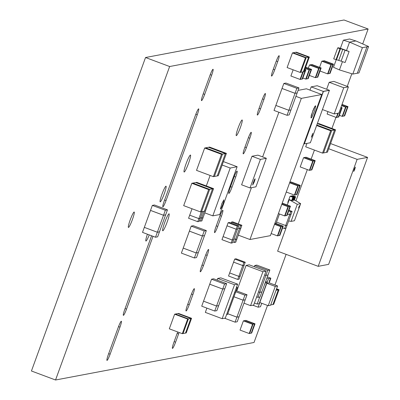<?xml version="1.0" encoding="UTF-8"?>
<svg xmlns="http://www.w3.org/2000/svg" width="400" height="400" viewBox="0 0 400 400"><rect width="100%" height="100%" fill="white"/><g stroke="black" fill="none" stroke-linecap="round" stroke-linejoin="round"><path stroke-width="0.6" d="M169.64 66.525L145.535 57.52L344.02 20L368.125 29.005L169.64 66.525L55.545 380L254.03 342.48L267.515 305.435M145.535 57.52L31.44 370.995L55.545 380M274.955 284.99L286.11 254.35M331.93 128.46L335.97 117.35M347.235 86.4L351.835 73.765M362.695 43.935L368.125 29.005M277.71 61.605A6.48 0.765 110.5 0 0 279.1 55.7A6.48 0.765 110.5 0 0 275.95 61.94L272.955 70.165A6.48 0.765 110.5 0 0 271.57 76.07A6.48 0.765 110.5 0 0 274.715 69.835L277.71 61.605L276.275 61.07M249.825 138.21A6.48 0.765 110.5 0 0 251.215 132.31A6.48 0.765 110.5 0 0 248.07 138.545L244.645 147.95A6.48 0.765 110.5 0 0 243.26 153.85A6.48 0.765 110.5 0 0 246.405 147.615L249.825 138.21L248.395 137.675M263.945 99.42A6.48 0.765 110.5 0 0 265.335 93.515A6.48 0.765 110.5 0 0 262.19 99.75L258.765 109.155A6.48 0.765 110.5 0 0 257.375 115.06A6.48 0.765 110.5 0 0 260.525 108.825L263.945 99.42L262.515 98.885M192.92 294.555A6.48 0.765 110.5 0 0 194.31 288.655A6.48 0.765 110.5 0 0 191.165 294.89L187.455 305.075A6.48 0.765 110.5 0 0 186.065 310.98A6.48 0.765 110.5 0 0 189.215 304.745L192.92 294.555L191.49 294.02M177.73 331.97A6.48 0.765 110.5 0 0 176.83 334.27L173.835 342.5A6.48 0.765 110.5 0 0 172.445 348.4A6.48 0.765 110.5 0 0 175.595 342.165L178.59 333.935A6.48 0.765 110.5 0 0 179.095 332.48M235.71 177.005A6.48 0.765 110.5 0 0 237.095 171.1A6.48 0.765 110.5 0 0 233.95 177.335L230.24 187.525A6.48 0.765 110.5 0 0 228.855 193.43A6.48 0.765 110.5 0 0 232 187.19L235.71 177.005L234.275 176.47M207.185 255.37A6.48 0.765 110.5 0 0 208.575 249.47A6.48 0.765 110.5 0 0 205.425 255.705L201.72 265.89A6.48 0.765 110.5 0 0 200.33 271.795A6.48 0.765 110.5 0 0 203.475 265.56L207.185 255.37L205.75 254.835M221.445 216.19A6.48 0.765 110.5 0 0 222.835 210.285A6.48 0.765 110.5 0 0 219.69 216.52L215.98 226.71A6.48 0.765 110.5 0 0 214.59 232.61A6.48 0.765 110.5 0 0 217.74 226.375L221.445 216.19L220.01 215.65M238.09 128.025A8.36 0.99 110.5 0 0 236.295 135.64A8.36 0.99 110.5 0 0 240.15 128.155A8.36 0.99 110.5 0 0 242.15 119.98A8.36 0.99 110.5 0 0 238.09 128.025M186.075 163.765A9.05 1.07 110.5 0 0 184.135 172.01A9.05 1.07 110.5 0 0 188.305 163.905A9.05 1.07 110.5 0 0 190.47 155.05A9.05 1.07 110.5 0 0 186.075 163.765M211.67 75.185A6.48 0.765 110.5 0 0 213.055 69.28A6.48 0.765 110.5 0 0 209.91 75.515L202.92 94.715A6.48 0.765 110.5 0 0 201.535 100.62A6.48 0.765 110.5 0 0 204.68 94.385L211.67 75.185L210.235 74.65M197.265 114.76A6.48 0.765 110.5 0 0 198.655 108.855A6.48 0.765 110.5 0 0 195.505 115.095L164.27 200.905A6.48 0.765 110.5 0 0 162.885 206.81A6.48 0.765 110.5 0 0 166.03 200.575L197.265 114.76L195.83 114.225M161.97 194.225A8.36 0.99 110.5 0 0 160.175 201.845A8.36 0.99 110.5 0 0 164.03 194.36A8.36 0.99 110.5 0 0 166.03 186.18A8.36 0.99 110.5 0 0 161.97 194.225M164.68 222.54A9.05 1.07 110.5 0 0 162.74 230.785A9.05 1.07 110.5 0 0 166.915 222.68A9.05 1.07 110.5 0 0 169.075 213.83A9.05 1.07 110.5 0 0 164.68 222.54M151.585 235.77L124.765 309.445A6.48 0.765 110.5 0 0 123.38 315.35A6.48 0.765 110.5 0 0 126.525 309.115L153.025 236.31M130.195 219.935A8.23 0.975 110.5 0 0 128.43 227.435A8.23 0.975 110.5 0 0 132.22 220.065A8.23 0.975 110.5 0 0 134.19 212.015A8.23 0.975 110.5 0 0 130.195 219.935M119.965 327.14A6.48 0.765 110.5 0 0 121.355 321.235A6.48 0.765 110.5 0 0 118.205 327.47L108.365 354.51A6.48 0.765 110.5 0 0 106.975 360.41A6.48 0.765 110.5 0 0 110.125 354.175L119.965 327.14L118.53 326.605M147.42 234.215A8.36 0.99 110.5 0 0 145.915 241.03A8.36 0.99 110.5 0 0 149.245 234.895M163.525 215.26L150.51 210.395L152.33 205.4L165.345 210.26L167.46 209.86L165.64 214.86L163.525 215.26L165.345 210.26M152.33 205.4L154.45 205L167.46 209.86M157.345 232.23L144.335 227.365L157.34 232.245L159.46 231.845L157.64 236.84L155.52 237.24L142.51 232.38L150.505 210.415L163.52 215.275L165.635 214.875L159.465 231.83L157.345 232.23L163.52 215.275M155.52 237.24L157.34 232.245M235.77 291.765L244.91 295.18L247.03 294.78L245.21 299.775L243.09 300.175L244.91 295.18M236.15 290.715L247.03 294.78M233.95 296.76L243.09 300.175M227.765 313.745L236.91 317.16L239.025 316.76L237.21 321.76L235.09 322.16L236.91 317.16M239 316.75L236.915 317.145L243.085 300.19L245.205 299.79L239.035 316.745M224.57 318.23L235.09 322.16M233.945 296.775L243.085 300.19M227.775 313.73L236.915 317.145M296.43 194.7L299.795 185.46L300.24 185.375L296.88 194.615L296.435 194.7L294.87 194.995L298.235 185.755L299.795 185.46L296.43 194.7M289.855 182.17L290.61 182.025L299.795 185.46L291.055 181.945L300.24 185.375M289.71 182.57L298.235 185.755L294.87 194.995L294.425 195.08L297.785 185.84L298.23 185.755L289.705 182.57M286.265 192.03L294.425 195.08M289.625 182.79L297.785 185.84M288.725 210.915L290.755 211.675L292.09 211.42L290.975 214.49L289.635 214.745L290.755 211.675M288.97 210.255L292.09 211.42M287.61 213.985L289.635 214.745L290.965 214.505L287.04 225.29L285.705 225.54L289.63 214.76L287.605 214M279.48 213.98L276.52 222.11L285.705 225.54L287.035 225.305L285.92 228.375L284.58 228.625L285.7 225.555L276.545 222.12M282.605 227.885L284.58 228.625M276.02 223.48L276.515 222.125M344.2 115.975L347.565 106.735L348.01 106.65L344.645 115.895L342.64 116.27L346.005 107.03L347.565 106.735L344.2 115.975M341.945 104.635L347.565 106.735L341.945 104.635M342.025 104.415L348.01 106.65M341.66 105.41L346.005 107.03L342.64 116.27L342.195 116.355L345.555 107.115L346 107.03L341.66 105.41M339.37 115.3L342.195 116.355M341.58 105.63L345.555 107.115M223.845 199.86L223.685 201.76L222.5 205.275L221.115 208.325L220.35 209.13L221.83 203.69L223.845 199.86M219.73 214.555L237.135 166.73L230.215 168.04L212.805 215.86L219.73 214.555M223.415 161.605L237.135 166.73M222.165 165.03L230.215 168.04M204.8 212.87L212.805 215.86M210.125 175.455L206.31 185.935M213.36 176.665L221.495 154.31L222.5 154.12L205.66 147.83L222.5 154.12L214.365 176.475L222.5 154.12L225.4 153.57L217.265 175.925L213.36 176.665L196.52 170.37L204.655 148.02L208.56 147.28L225.4 153.57L208.565 147.28L209.565 147.09L226.405 153.38L218.27 175.735L217.27 175.925L225.405 153.57L226.405 153.38M204.655 148.02L221.495 154.31M207.995 203.965L206.88 207.035M206.875 207.05L202.995 217.825L201.66 218.075L204.145 211.245M200.475 217.635L201.66 218.075M200.47 217.65L201.655 218.09L202.99 217.84L201.875 220.91L200.535 221.16L201.655 218.09M199.355 220.72L200.535 221.16M307.755 78.715L311.12 69.475L311.565 69.39L308.2 78.63L306.195 79.01L309.555 69.77L311.115 69.475L307.755 78.715M305.585 67.405L311.12 69.475L305.585 67.41M305.665 67.185L311.565 69.39M305.305 68.18L309.555 69.77L306.19 79.01L305.745 79.095L309.11 69.855L309.555 69.77L305.305 68.185M302.875 78.025L305.745 79.095M305.225 68.405L309.11 69.855M312.51 112.075L314.73 106.93L315.725 105.89L314.675 110.555L312.02 116.895L311.37 117.865L311.025 117.93L311.04 117.08L312.51 112.075M311.025 117.93L311.255 115.385L312.945 110.885M312.79 110.825L313.875 108.66M313.72 108.6L314.73 106.93M314.58 106.87L315.38 105.955M315.23 105.9L315.725 105.89M295.91 96.35L301.33 98.375L321.755 94.515L270.385 235.655L249.96 239.515L301.33 98.375M298.085 90.375L306.45 88.795L321.755 94.515M238.3 235.16L249.96 239.515M238.245 223.925L251.435 187.68M262.635 156.91L278.885 112.26M298.9 206.865L298.635 207.99L299.5 205.675L298.9 206.865M299.35 205.845L298.635 207.76M294.45 220.74L291.085 221.375L297.295 204.315L300.66 203.675L294.45 220.74M297.295 204.315L289.205 199.71L287.275 205.015M318.195 266.335L357.13 159.365L367.565 157.39L328.63 264.365L318.195 266.335L277.625 251.18L288.63 220.945L291.085 221.375M294.465 199.89L300.66 203.675M292.685 200.505L293.935 197.065L291.18 196.035L291.74 195.93L294.495 196.96L293.24 200.4L292.255 200.25M291.57 200.715L292.82 197.275L290.065 196.245L290.62 196.14L293.38 197.17L292.125 200.61L291.57 200.715L289.705 199.615L289.205 199.71M293.8 200.29L295.05 196.855L292.295 195.825L292.855 195.72L295.61 196.75L294.36 200.185L293.375 200.04M291.18 196.035L291.08 196.31M294.495 196.96L293.935 197.065M292.295 195.825L292.195 196.1M295.61 196.75L295.05 196.855M290.065 196.245L287.82 202.415L288.17 202.55M293.38 197.17L292.82 197.275M182.325 333.685L169.31 328.825L174.64 314.185L175.365 314.045L188.375 318.91L183.05 333.55L182.325 333.685L187.655 319.045L191.56 318.305L186.23 332.945L185.505 333.085L190.835 318.445L185.505 333.085L183.05 333.55L188.38 318.91L175.365 314.045L177.82 313.585L190.835 318.445L177.82 313.585L178.545 313.445L191.56 318.305M174.64 314.185L187.655 319.045M340.71 108.035L341.665 107.85L340.88 107.56L341.67 107.85L338.305 117.09L341.67 107.85L342.115 107.765L338.75 117.005L336.74 117.385L338.28 113.165L336.74 117.385L336.295 117.47L337.83 113.25M340.96 107.335L342.115 107.765M327.99 111.62L327.11 114.04L336.295 117.47M251.215 333.145L254.58 323.905L255.025 323.82L251.665 333.06L251.22 333.145L249.655 333.44L253.02 324.2L254.58 323.905L251.215 333.145M249.21 333.525L252.575 324.285L253.015 324.2L243.83 320.77L253.02 324.2L249.655 333.44L249.21 333.525L240.025 330.09L243.385 320.85L245.395 320.475L254.58 323.905L245.84 320.39L255.025 323.82M243.385 320.85L252.575 324.285M212.57 188.835L195.73 182.545L212.565 188.84L204.43 211.19L200.525 211.93L183.685 205.64L191.82 183.285L196.73 182.355L213.57 188.65L205.435 211L204.43 211.19L212.57 188.835L213.57 188.65M200.525 211.93L208.66 189.575L209.665 189.385L192.825 183.095L209.665 189.385L201.525 211.74L209.665 189.385L212.565 188.84M191.82 183.285L208.66 189.575M317.33 77.27L320.695 68.03L321.14 67.945L317.775 77.185L315.77 77.565L319.13 68.325L320.695 68.03L317.33 77.27M308.335 68.185L309.5 64.98L311.505 64.6L320.695 68.03L311.955 64.515L321.14 67.945M309.945 64.895L319.13 68.325L315.765 77.565L315.32 77.65L318.685 68.41L319.13 68.325L309.945 64.895M309.365 75.425L315.32 77.65M309.5 64.98L318.685 68.41M276.565 288.825L279.005 289.735L273.675 304.375L272.95 304.515L278.28 289.875L279.005 289.735M272.95 304.51L270.7 304.94M276.03 290.3L278.28 289.875L276.435 289.185L278.28 289.875L272.95 304.515M286.635 215.525L290 206.285L290.445 206.2L287.08 215.44L285.075 215.82L288.435 206.58L289.995 206.285L286.635 215.525M282.145 203.35L290 206.285L282.145 203.35M282.225 203.13L290.445 206.2M281.86 204.125L288.435 206.58L285.07 215.82L284.625 215.905L287.99 206.665L288.435 206.58L281.86 204.125M278.42 213.585L284.625 215.905M281.78 204.345L287.99 206.665M252.865 305.22L258.105 307.175L268.49 278.635L270.865 278.205L268.525 278.65L266.84 283.275L269.18 282.835L270.865 278.205M266.92 278.05L268.525 278.65M267.34 276.885L270.835 278.195L268.49 278.635L266.805 283.265L275.26 286.42L277.6 285.98L270.585 305.26L268.24 305.705L275.26 286.42M277.6 285.98L269.18 282.835L266.84 283.275L259.79 302.55L268.24 305.705M259.82 302.56L258.135 307.19L260.48 306.745L261.74 303.28M259.79 302.55L258.135 307.19M270.085 279.235L269.24 281.55L270.085 279.235M270.095 279.235L269.235 281.545M357.335 73.21L352.805 74.065L362.41 47.67L366.94 46.815L357.34 73.245L366.955 46.82L368.545 46.515L366.94 46.815L368.56 46.52L358.945 72.94L357.34 73.245M337.695 47.905L338.25 47.8A4.545 0.325 20 0 1 342.68 49.11L349.115 51.52L345.13 62.475A4.51 0.32 -160 0 1 341.11 61.155L333.705 58.86L337.695 47.905L339.99 48.765L336 59.715M349.115 51.52A4.51 0.32 -160 0 1 345.095 50.2L340.545 48.66L339.99 48.765M362.41 47.67L349.55 42.14L343.355 40.17L349.6 38.99L355.89 40.945L349.55 42.14L346.49 50.55M343.355 40.17L340.385 48.325M336.26 59.67L333.485 67.29L339.445 69.91L352.805 74.065M342.455 61.64L339.445 69.91M355.89 40.945L368.555 46.51M242.78 265.56L233.595 262.13L234.715 259.06L243.9 262.49L245.235 262.24L244.12 265.31L242.78 265.56L243.9 262.49M234.715 259.06L236.05 258.805L245.235 262.24M238.85 276.36L229.665 272.93L233.59 262.145L242.775 265.575L244.115 265.325L240.19 276.105L238.85 276.36L242.775 265.575M237.73 279.445L228.54 276.015L229.66 272.945L238.845 276.375L240.18 276.125L239.065 279.19L237.73 279.445L238.845 276.375M304.655 69.965L305.445 69.815L304.795 69.575L305.45 69.815L302.085 79.06L305.45 69.815L305.895 69.735L302.53 78.975L300.525 79.355L303.265 71.825M304.875 69.355L305.895 69.735M293.145 69.81L290.89 76.005L300.075 79.435L302.815 71.91M303.26 71.825L300.52 79.355L300.075 79.435M295.04 93.32L282.025 88.46L283.845 83.46L296.86 88.32L298.975 87.92L297.16 92.92L295.04 93.32L296.86 88.32M283.845 83.46L285.965 83.06L298.975 87.92M287.04 115.305L274.025 110.44L275.845 105.445L288.855 110.305L290.975 109.905L289.155 114.9L287.04 115.305L288.855 110.305M290.95 109.895L288.865 110.29L295.035 93.335L297.15 92.935L290.98 109.89M288.865 110.29L275.85 105.425L282.02 88.475L295.035 93.335M311.395 169.975L314.76 160.735L315.205 160.655L311.845 169.895L309.835 170.275L313.2 161.03L314.76 160.735L311.395 169.98M312.755 161.115L303.565 157.685L300.205 166.925L309.39 170.355L312.755 161.115L313.195 161.035L304.015 157.6L305.575 157.305L314.76 160.735L306.02 157.22L315.205 160.655M303.565 157.685L313.195 161.035L309.835 170.275L309.39 170.355M317.27 123.81L318.74 123.535L335.58 129.825L327.445 152.18L326.44 152.37L334.575 130.015L335.58 129.825M317.735 123.725L334.575 130.015L326.44 152.37L323.54 152.92L331.675 130.565L334.575 130.015L317.735 123.725M323.535 152.92L322.535 153.11L330.67 130.755L331.67 130.565L316.83 125.02L331.675 130.565L323.54 152.92M306.94 143.39L305.695 146.815L322.535 153.11M316.65 125.515L330.67 130.755M202.4 235.985L189.385 231.125L191.205 226.125L204.215 230.99L206.335 230.59L204.515 235.585L202.4 235.985L204.215 230.99M191.205 226.125L193.325 225.725L206.335 230.59M194.395 257.97L181.385 253.11L183.205 248.11L196.215 252.97L198.335 252.57L196.515 257.57L194.395 257.97L196.215 252.97M183.21 248.095L189.38 231.14L202.39 236L204.51 235.6L198.34 252.555L196.22 252.955L183.235 248.105M196.22 252.955L202.39 236M202.705 211.515L200.215 218.35L198.88 218.6L201.365 211.77M192.03 208.755L189.695 215.17L198.875 218.615L200.21 218.365L199.095 221.435L197.755 221.685L188.57 218.255L189.69 215.185L198.88 218.6M197.755 221.685L198.875 218.615M300.125 72.42L305.455 57.78L306.175 57.64L293.165 52.78L306.18 57.64L300.85 72.28L306.18 57.64L308.63 57.18L295.62 52.315L308.635 57.18L303.305 71.82L300.125 72.42L287.11 67.555L292.44 52.915L296.345 52.18L309.36 57.04L304.03 71.68L303.305 71.82L308.635 57.18L309.36 57.04M292.44 52.915L305.455 57.78M279.415 235.5L282.78 226.26L283.225 226.175L279.865 235.415L279.42 235.5L277.855 235.795L281.22 226.555L282.78 226.26L279.415 235.5M274.88 223.305L282.78 226.26L274.88 223.305M274.96 223.085L283.225 226.175M274.6 224.08L281.22 226.555L277.855 235.795L277.41 235.88L280.775 226.64L281.215 226.555L274.6 224.08M271.155 233.54L277.41 235.88M274.52 224.3L280.775 226.64M353.725 171.445L354.36 168.9L355.37 167.085L354.675 169.645L353.725 171.445M328.695 148.74L357.13 159.365M295.96 200.805L307.325 169.585M311.13 159.13L314.425 150.08M330.575 143.57L367.565 157.39M329.62 73.485L332.985 64.245L333.425 64.165L330.065 73.405L329.62 73.49L328.055 73.785L331.42 64.545L332.98 64.25L329.615 73.49M319.55 67.35L321.79 61.195L323.795 60.815L332.985 64.245L324.24 60.73L333.425 64.165M322.235 61.11L331.42 64.545L328.055 73.785L327.61 73.87L330.975 64.625L331.42 64.545L322.23 61.11M320.015 71.03L327.61 73.87M321.79 61.195L330.975 64.625M319.66 117.175L313.49 134.13M236.37 287.67L237.325 287.49L235.505 292.49L234.55 292.67L235.5 292.505L229.33 309.46L228.375 309.64L229.325 309.475L227.505 314.47L226.55 314.65M236.545 287.2L237.325 287.49M222.74 289.065L209.725 284.2L211.545 279.205L224.555 284.065L226.675 283.665L224.855 288.665L222.74 289.065L224.555 284.065M211.545 279.205L213.665 278.805L226.675 283.665M214.735 311.045L201.725 306.185L203.545 301.185L216.555 306.05L218.675 305.65L216.855 310.645L214.735 311.045L216.555 306.05M203.55 301.17L209.72 284.215L222.73 289.08L224.85 288.68L218.68 305.63L216.56 306.035L203.575 301.18M216.56 306.035L222.73 289.08M243.97 303.185L250.575 305.65L253.7 305.06L266.055 271.12L262.925 271.71L250.575 305.65M262.925 271.71L246.085 265.42L249.215 264.83L266.055 271.12M246.085 265.42L236.795 290.955M206.89 308.115L205.335 312.39L222.175 318.685L225.3 318.09L237.65 284.155L234.525 284.745L222.175 318.685M234.525 284.745L217.685 278.45L220.81 277.86L237.65 284.155M217.685 278.45L217.09 280.085M231.025 223.045L231.37 222.11L240.555 225.54L241.89 225.29L240.775 228.355L239.435 228.61L240.555 225.54M231.37 222.11L232.705 221.855L241.89 225.29M237.885 228.03L239.435 228.61M237.88 228.045L239.43 228.625L240.77 228.375L236.845 239.155L235.505 239.41L239.43 228.625M233.955 238.83L235.505 239.41M233.945 238.845L235.5 239.425L236.84 239.17L235.72 242.24L234.385 242.495L235.5 239.425M232.83 241.915L234.385 242.495M231.15 243.105L232.27 240.035L233.605 239.785L232.49 242.85L231.15 243.105L221.965 239.675L223.085 236.605L232.27 240.035L236.2 229.235L227.015 225.805L236.205 229.22L237.535 228.985L233.61 239.765L232.275 240.02L223.09 236.59L228.135 222.72L237.32 226.15L238.66 225.9L237.54 228.97L236.205 229.22L237.32 226.15M228.135 222.72L229.475 222.465L238.66 225.9M254.345 181.825L252.69 185.005L253.23 182.605L254.595 179.35L255.11 178.815L255.1 179.255L254.345 181.825M266.325 158.285L257.905 155.14L251.99 156.26L241.6 184.8L250.02 187.945L255.94 186.825L266.325 158.285L260.41 159.405L250.02 187.945M251.99 156.26L260.41 159.405M343.735 87.73L329.19 82.295L333.875 81.41L348.42 86.845L343.735 87.73L334.195 113.94L338.88 113.055L348.42 86.845M322.44 109.55L334.195 113.94M329.19 82.295L326.65 89.27M312.78 133.34L312.21 135.625L311.305 137.25L312.78 133.34M309.985 90.115L311.165 86.875L317.19 85.735L329.44 90.31L310.355 142.745L304.33 143.885L323.415 91.45L329.44 90.31M303.85 143.71L304.175 143.83L323.26 91.395L329.285 90.255L323.415 91.45M311.165 86.875L323.26 91.395L304.33 143.885M254.285 266.725L254.725 265.51L267.74 270.375L269.855 269.975L268.04 274.97L265.92 275.37L267.74 270.375M254.725 265.51L256.845 265.11L269.855 269.975M264.675 274.905L265.92 275.37M258.495 291.89L259.735 292.355L261.855 291.955L260.035 296.955L257.92 297.355L259.735 292.355M261.83 291.945L259.74 292.34L265.915 275.39L268.03 274.985L261.86 291.94M256.675 296.89L257.92 297.355M264.67 274.925L265.915 275.39M258.5 291.875L259.74 292.34M265.32 282.43L267.045 282.105L259.19 303.685L257.185 304.065L259.755 297.01M254.435 303.04L257.185 304.065M265.635 281.575L267.045 282.105M265.305 282.485L265.67 282.415L264.385 285.01M273.275 69.295L274.715 69.835M244.965 147.075L246.405 147.615M259.085 108.285L260.525 108.825M187.775 304.205L189.215 304.745M177.155 333.4L178.59 333.935M174.155 341.625L175.595 342.165M230.56 186.655L232 187.19M202.035 265.02L203.475 265.56M216.295 225.835L217.74 226.375M203.24 93.845L204.68 94.385M164.59 200.035L166.03 200.575M125.085 308.575L126.525 309.115M108.685 353.64L110.125 354.175M345.095 50.2L341.11 61.155M340.545 48.66L336.56 59.61M342.76 49.325L338.77 60.28"/></g></svg>
